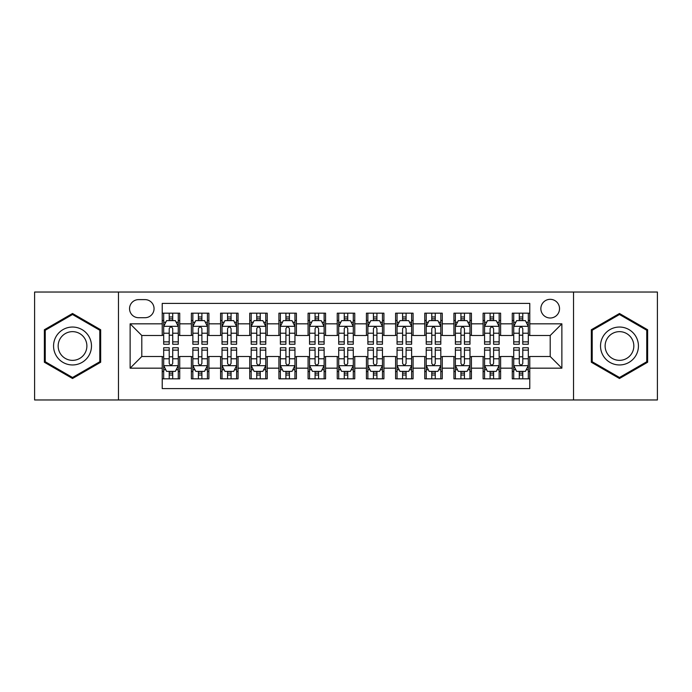 <?xml version="1.0" encoding="UTF-8"?>
<svg xmlns="http://www.w3.org/2000/svg" width="692" height="692" viewBox="0 0 692 692"><rect width="100%" height="100%" fill="white"/><g stroke="black" fill="none" stroke-linecap="round" stroke-linejoin="round"><path stroke-width="1.04" d="M550.201 299.325A9.333 9.333 0 0 0 540.859 308.658A9.333 9.333 0 0 0 550.201 318A9.333 9.333 0 0 0 559.534 308.658A9.333 9.333 0 0 0 550.201 299.325M573.53 399.967L657.4 399.967L657.4 292.033L573.53 292.033L573.53 399.967L118.47 399.967L118.47 292.033L34.6 292.033L34.6 399.967L118.47 399.967M529.778 313.182L512.27 313.182L512.27 323.83L500.61 323.83L500.61 335.499L512.27 335.499L512.27 323.83M500.61 323.83L500.61 313.182L483.103 313.182L483.103 323.83L471.434 323.83L471.434 335.499L483.103 335.499L483.103 323.83M471.434 323.83L471.434 313.182L453.935 313.182L453.935 323.83L442.266 323.83L442.266 335.499L453.935 335.499L453.935 323.83M442.266 323.83L442.266 313.182L424.758 313.182L424.758 323.83L413.089 323.83L413.089 335.499L424.758 335.499L424.758 323.83M413.089 323.83L413.089 313.182L395.59 313.182L395.59 323.83L383.922 323.83L383.922 335.499L395.59 335.499L395.59 323.83M383.922 323.83L383.922 313.182L366.423 313.182L366.423 323.83L354.754 323.83L354.754 335.499L366.423 335.499L366.423 323.83M354.754 323.83L354.754 313.182L337.246 313.182L337.246 323.83L325.577 323.83L325.577 335.499L337.246 335.499L337.246 323.83M325.577 323.83L325.577 313.182L308.078 313.182L308.078 323.83L296.41 323.83L296.41 335.499L308.078 335.499L308.078 323.83M296.41 323.83L296.41 313.182L278.911 313.182L278.911 323.83L267.242 323.83L267.242 335.499L278.911 335.499L278.911 323.83M267.242 323.83L267.242 313.182L249.734 313.182L249.734 323.83L238.065 323.83L238.065 335.499L249.734 335.499L249.734 323.83M238.065 323.83L238.065 313.182L220.566 313.182L220.566 323.83L208.898 323.83L208.898 335.499L220.566 335.499L220.566 323.83M208.898 323.83L208.898 313.182L191.39 313.182L191.39 335.499L179.73 335.499L179.73 313.182L162.222 313.182M162.222 378.818L179.73 378.818L179.73 356.501L191.39 356.501L191.39 378.818L208.898 378.818L208.898 356.501L220.566 356.501L220.566 368.17L208.898 368.17M220.566 368.17L220.566 378.818L238.065 378.818L238.065 356.501L249.734 356.501L249.734 368.17L238.065 368.17M249.734 368.17L249.734 378.818L267.242 378.818L267.242 356.501L278.911 356.501L278.911 368.17L267.242 368.17M278.911 368.17L278.911 378.818L296.41 378.818L296.41 356.501L308.078 356.501L308.078 368.17L296.41 368.17M308.078 368.17L308.078 378.818L325.577 378.818L325.577 356.501L337.246 356.501L337.246 368.17L325.577 368.17M337.246 368.17L337.246 378.818L354.754 378.818L354.754 356.501L366.423 356.501L366.423 368.17L354.754 368.17M366.423 368.17L366.423 378.818L383.922 378.818L383.922 356.501L395.59 356.501L395.59 368.17L383.922 368.17M395.59 368.17L395.59 378.818L413.089 378.818L413.089 356.501L424.758 356.501L424.758 368.17L413.089 368.17M424.758 368.17L424.758 378.818L442.266 378.818L442.266 356.501L453.935 356.501L453.935 368.17L442.266 368.17M453.935 368.17L453.935 378.818L471.434 378.818L471.434 356.501L483.103 356.501L483.103 368.17L471.434 368.17M483.103 368.17L483.103 378.818L500.61 378.818L500.61 356.501L512.27 356.501L512.27 368.17L500.61 368.17M138.59 317.706L145.009 317.706A9.039 9.039 0 0 0 154.056 308.658A9.039 9.039 0 0 0 145.009 299.619L138.59 299.619A9.039 9.039 0 0 0 129.551 308.658A9.039 9.039 0 0 0 138.59 317.706M573.53 292.033L118.47 292.033M529.778 323.83L529.778 303.407L162.222 303.407L162.222 335.499L141.799 335.499L141.799 356.501L162.222 356.501L162.222 388.593L529.778 388.593L529.778 356.501L550.201 356.501L550.201 335.499L529.778 335.499L529.778 323.83L561.869 323.83L561.869 368.17L529.778 368.17M162.222 368.17L130.131 368.17L130.131 323.83L162.222 323.83M512.27 368.17L512.27 378.818L529.778 378.818M162.222 320.474L163.684 320.474M169.22 320.474L172.723 320.474M178.268 320.474L179.73 320.474M162.222 335.205L163.684 335.205M169.22 335.205L172.723 335.205M178.268 335.205L179.73 335.205M162.222 356.795L163.684 356.795M169.22 356.795L172.723 356.795M178.268 356.795L179.73 356.795M162.222 371.526L163.684 371.526M169.22 371.526L172.723 371.526M178.268 371.526L179.73 371.526M191.39 335.205L192.852 335.205M198.396 335.205L201.9 335.205M207.436 335.205L208.898 335.205M191.39 320.474L192.852 320.474M198.396 320.474L201.9 320.474M207.436 320.474L208.898 320.474M191.39 356.795L192.852 356.795M198.396 356.795L201.9 356.795M207.436 356.795L208.898 356.795M191.39 371.526L192.852 371.526M198.396 371.526L201.9 371.526M207.436 371.526L208.898 371.526M220.566 356.795L222.02 356.795M227.564 356.795L231.067 356.795M236.612 356.795L238.065 356.795M220.566 371.526L222.02 371.526M227.564 371.526L231.067 371.526M236.612 371.526L238.065 371.526M220.566 320.474L222.02 320.474M227.564 320.474L231.067 320.474M236.612 320.474L238.065 320.474M220.566 335.205L222.02 335.205M227.564 335.205L231.067 335.205M236.612 335.205L238.065 335.205M249.734 356.795L251.196 356.795M256.741 356.795L260.235 356.795M265.78 356.795L267.242 356.795M249.734 371.526L251.196 371.526M256.741 371.526L260.235 371.526M265.78 371.526L267.242 371.526M249.734 320.474L251.196 320.474M256.741 320.474L260.235 320.474M265.78 320.474L267.242 320.474M249.734 335.205L251.196 335.205M256.741 335.205L260.235 335.205M265.78 335.205L267.242 335.205M278.911 356.795L280.364 356.795M285.908 356.795L289.412 356.795M294.948 356.795L296.41 356.795M278.911 371.526L280.364 371.526M285.908 371.526L289.412 371.526M294.948 371.526L296.41 371.526M278.911 320.474L280.364 320.474M285.908 320.474L289.412 320.474M294.948 320.474L296.41 320.474M278.911 335.205L280.364 335.205M285.908 335.205L289.412 335.205M294.948 335.205L296.41 335.205M308.078 356.795L309.54 356.795M315.076 356.795L318.579 356.795M324.124 356.795L325.577 356.795M308.078 371.526L309.54 371.526M315.076 371.526L318.579 371.526M324.124 371.526L325.577 371.526M308.078 320.474L309.54 320.474M315.076 320.474L318.579 320.474M324.124 320.474L325.577 320.474M308.078 335.205L309.54 335.205M315.076 335.205L318.579 335.205M324.124 335.205L325.577 335.205M337.246 356.795L338.708 356.795M344.253 356.795L347.747 356.795M353.292 356.795L354.754 356.795M337.246 371.526L338.708 371.526M344.253 371.526L347.747 371.526M353.292 371.526L354.754 371.526M337.246 320.474L338.708 320.474M344.253 320.474L347.747 320.474M353.292 320.474L354.754 320.474M337.246 335.205L338.708 335.205M344.253 335.205L347.747 335.205M353.292 335.205L354.754 335.205M366.423 356.795L367.876 356.795M373.421 356.795L376.924 356.795M382.46 356.795L383.922 356.795M366.423 371.526L367.876 371.526M373.421 371.526L376.924 371.526M382.46 371.526L383.922 371.526M366.423 320.474L367.876 320.474M373.421 320.474L376.924 320.474M382.46 320.474L383.922 320.474M366.423 335.205L367.876 335.205M373.421 335.205L376.924 335.205M382.46 335.205L383.922 335.205M395.59 356.795L397.052 356.795M402.588 356.795L406.092 356.795M411.636 356.795L413.089 356.795M395.59 371.526L397.052 371.526M402.588 371.526L406.092 371.526M411.636 371.526L413.089 371.526M395.59 320.474L397.052 320.474M402.588 320.474L406.092 320.474M411.636 320.474L413.089 320.474M395.59 335.205L397.052 335.205M402.588 335.205L406.092 335.205M411.636 335.205L413.089 335.205M424.758 356.795L426.22 356.795M431.765 356.795L435.259 356.795M440.804 356.795L442.266 356.795M424.758 371.526L426.22 371.526M431.765 371.526L435.259 371.526M440.804 371.526L442.266 371.526M424.758 320.474L426.22 320.474M431.765 320.474L435.259 320.474M440.804 320.474L442.266 320.474M424.758 335.205L426.22 335.205M431.765 335.205L435.259 335.205M440.804 335.205L442.266 335.205M453.935 356.795L455.388 356.795M460.933 356.795L464.436 356.795M469.98 356.795L471.434 356.795M453.935 371.526L455.388 371.526M460.933 371.526L464.436 371.526M469.98 371.526L471.434 371.526M453.935 320.474L455.388 320.474M460.933 320.474L464.436 320.474M469.98 320.474L471.434 320.474M453.935 335.205L455.388 335.205M460.933 335.205L464.436 335.205M469.98 335.205L471.434 335.205M483.103 356.795L484.564 356.795M490.1 356.795L493.604 356.795M499.148 356.795L500.61 356.795M483.103 371.526L484.564 371.526M490.1 371.526L493.604 371.526M499.148 371.526L500.61 371.526M483.103 320.474L484.564 320.474M490.1 320.474L493.604 320.474M499.148 320.474L500.61 320.474M483.103 335.205L484.564 335.205M490.1 335.205L493.604 335.205M499.148 335.205L500.61 335.205M512.27 356.795L513.732 356.795M519.277 356.795L522.78 356.795M528.316 356.795L529.778 356.795M512.27 371.526L513.732 371.526M519.277 371.526L522.78 371.526M528.316 371.526L529.778 371.526M512.27 320.474L513.732 320.474M519.277 320.474L522.78 320.474M528.316 320.474L529.778 320.474M512.27 335.205L513.732 335.205M519.277 335.205L522.78 335.205M528.316 335.205L529.778 335.205M141.799 335.499L130.131 323.83M141.799 356.501L130.131 368.17M561.869 323.83L550.201 335.499M561.869 368.17L550.201 356.501M72.522 378.507L100.669 362.253L100.669 329.747L72.522 313.493L44.374 329.747L44.374 362.253L72.522 378.507M647.625 329.747L619.478 313.493L591.331 329.747L591.331 362.253L619.478 378.507L647.625 362.253L647.625 329.747M172.723 316.971L169.22 316.971M178.268 341.874L172.723 341.874L172.723 344.253L178.268 344.253L178.268 326.46L175.353 320.621L166.599 320.621L163.684 326.46L163.684 344.253L169.22 344.253L169.22 341.874L163.684 341.874M163.684 326.46L163.684 313.182M178.268 326.46L178.268 313.182M169.22 320.621L169.22 313.182M172.723 313.182L172.723 320.621M172.723 341.874L172.723 328.639C171.555 326.399 170.396 326.399 169.22 328.639L169.22 341.874M169.22 375.029L172.723 375.029M163.684 350.126L169.22 350.126L169.22 347.747L163.684 347.747L163.684 365.54L166.599 371.379L175.353 371.379L178.268 365.54L178.268 347.747L172.723 347.747L172.723 350.126L178.268 350.126M178.268 365.54L178.268 378.818M163.684 365.54L163.684 378.818M172.723 371.379L172.723 378.818M169.22 378.818L169.22 371.379M169.22 350.126L169.22 363.361C170.388 365.601 171.555 365.601 172.723 363.361L172.723 350.126M72.522 327.039A18.961 18.961 0 0 0 53.561 346A18.961 18.961 0 0 0 72.522 364.961A18.961 18.961 0 0 0 91.482 346A18.961 18.961 0 0 0 72.522 327.039M72.522 331.641A14.359 14.359 0 0 0 58.163 346A14.359 14.359 0 0 0 72.522 360.359A14.359 14.359 0 0 0 86.881 346A14.359 14.359 0 0 0 72.522 331.641M99.795 361.743L72.522 377.495L45.248 361.743L45.248 330.257L72.522 314.505L99.795 330.257L99.795 361.743M603.061 336.52A18.961 18.961 0 0 0 609.998 362.418A18.961 18.961 0 0 0 635.896 355.48A18.961 18.961 0 0 0 628.959 329.582A18.961 18.961 0 0 0 603.061 336.52M607.048 338.82A14.359 14.359 0 0 0 612.299 358.43A14.359 14.359 0 0 0 631.908 353.18A14.359 14.359 0 0 0 626.658 333.57A14.359 14.359 0 0 0 607.048 338.82M646.752 330.257L646.752 361.743L619.478 377.495L592.205 361.743L592.205 330.257L619.478 314.505L646.752 330.257M201.9 316.971L198.396 316.971M207.436 341.874L201.9 341.874L201.9 344.253L207.436 344.253L207.436 326.46L204.521 320.621L195.767 320.621L192.852 326.46L192.852 344.253L198.396 344.253L198.396 341.874L192.852 341.874M192.852 326.46L192.852 313.182M207.436 326.46L207.436 313.182M198.396 320.621L198.396 313.182M201.9 313.182L201.9 320.621M201.9 341.874L201.9 328.639C200.732 326.399 199.564 326.399 198.396 328.639L198.396 341.874M231.067 316.971L227.564 316.971M236.612 341.874L231.067 341.874L231.067 344.253L236.612 344.253L236.612 326.46L233.688 320.621L224.943 320.621L222.02 326.46L222.02 344.253L227.564 344.253L227.564 341.874L222.02 341.874M222.02 326.46L222.02 313.182M236.612 326.46L236.612 313.182M227.564 320.621L227.564 313.182M231.067 313.182L231.067 320.621M231.067 341.874L231.067 328.639C229.9 326.399 228.732 326.399 227.564 328.639L227.564 341.874M260.235 316.971L256.741 316.971M265.78 341.874L260.235 341.874L260.235 344.253L265.78 344.253L265.78 326.46L262.865 320.621L254.111 320.621L251.196 326.46L251.196 344.253L256.741 344.253L256.741 341.874L251.196 341.874M251.196 326.46L251.196 313.182M265.78 326.46L265.78 313.182M256.741 320.621L256.741 313.182M260.235 313.182L260.235 320.621M260.235 341.874L260.235 328.639C259.076 326.399 257.908 326.399 256.741 328.639L256.741 341.874M289.412 316.971L285.908 316.971M294.948 341.874L289.412 341.874L289.412 344.253L294.948 344.253L294.948 326.46L292.033 320.621L283.279 320.621L280.364 326.46L280.364 344.253L285.908 344.253L285.908 341.874L280.364 341.874M280.364 326.46L280.364 313.182M294.948 326.46L294.948 313.182M285.908 320.621L285.908 313.182M289.412 313.182L289.412 320.621M289.412 341.874L289.412 328.639C288.244 326.399 287.076 326.399 285.908 328.639L285.908 341.874M198.396 375.029L201.9 375.029M192.852 350.126L198.396 350.126L198.396 347.747L192.852 347.747L192.852 365.54L195.767 371.379L204.521 371.379L207.436 365.54L207.436 347.747L201.9 347.747L201.9 350.126L207.436 350.126M207.436 365.54L207.436 378.818M192.852 365.54L192.852 378.818M201.9 371.379L201.9 378.818M198.396 378.818L198.396 371.379M198.396 350.126L198.396 363.361C199.564 365.601 200.723 365.601 201.9 363.361L201.9 350.126M227.564 375.029L231.067 375.029M222.02 350.126L227.564 350.126L227.564 347.747L222.02 347.747L222.02 365.54L224.943 371.379L233.688 371.379L236.612 365.54L236.612 347.747L231.067 347.747L231.067 350.126L236.612 350.126M236.612 365.54L236.612 378.818M222.02 365.54L222.02 378.818M231.067 371.379L231.067 378.818M227.564 378.818L227.564 371.379M227.564 350.126L227.564 363.361C228.732 365.601 229.9 365.601 231.067 363.361L231.067 350.126M256.741 375.029L260.235 375.029M251.196 350.126L256.741 350.126L256.741 347.747L251.196 347.747L251.196 365.54L254.111 371.379L262.865 371.379L265.78 365.54L265.78 347.747L260.235 347.747L260.235 350.126L265.78 350.126M265.78 365.54L265.78 378.818M251.196 365.54L251.196 378.818M260.235 371.379L260.235 378.818M256.741 378.818L256.741 371.379M256.741 350.126L256.741 363.361C257.9 365.601 259.067 365.601 260.235 363.361L260.235 350.126M285.908 375.029L289.412 375.029M280.364 350.126L285.908 350.126L285.908 347.747L280.364 347.747L280.364 365.54L283.279 371.379L292.033 371.379L294.948 365.54L294.948 347.747L289.412 347.747L289.412 350.126L294.948 350.126M294.948 365.54L294.948 378.818M280.364 365.54L280.364 378.818M289.412 371.379L289.412 378.818M285.908 378.818L285.908 371.379M285.908 350.126L285.908 363.361C287.076 365.601 288.244 365.601 289.412 363.361L289.412 350.126M318.579 316.971L315.076 316.971M324.124 341.874L318.579 341.874L318.579 344.253L324.124 344.253L324.124 326.46L321.2 320.621L312.455 320.621L309.54 326.46L309.54 344.253L315.076 344.253L315.076 341.874L309.54 341.874M309.54 326.46L309.54 313.182M324.124 326.46L324.124 313.182M315.076 320.621L315.076 313.182M318.579 313.182L318.579 320.621M318.579 341.874L318.579 328.639C317.412 326.399 316.244 326.399 315.076 328.639L315.076 341.874M315.076 375.029L318.579 375.029M309.54 350.126L315.076 350.126L315.076 347.747L309.54 347.747L309.54 365.54L312.455 371.379L321.2 371.379L324.124 365.54L324.124 347.747L318.579 347.747L318.579 350.126L324.124 350.126M324.124 365.54L324.124 378.818M309.54 365.54L309.54 378.818M318.579 371.379L318.579 378.818M315.076 378.818L315.076 371.379M315.076 350.126L315.076 363.361C316.244 365.601 317.412 365.601 318.579 363.361L318.579 350.126M347.747 316.971L344.253 316.971M353.292 341.874L347.747 341.874L347.747 344.253L353.292 344.253L353.292 326.46L350.377 320.621L341.623 320.621L338.708 326.46L338.708 344.253L344.253 344.253L344.253 341.874L338.708 341.874M338.708 326.46L338.708 313.182M353.292 326.46L353.292 313.182M344.253 320.621L344.253 313.182M347.747 313.182L347.747 320.621M347.747 341.874L347.747 328.639C346.588 326.399 345.42 326.399 344.253 328.639L344.253 341.874M344.253 375.029L347.747 375.029M338.708 350.126L344.253 350.126L344.253 347.747L338.708 347.747L338.708 365.54L341.623 371.379L350.377 371.379L353.292 365.54L353.292 347.747L347.747 347.747L347.747 350.126L353.292 350.126M353.292 365.54L353.292 378.818M338.708 365.54L338.708 378.818M347.747 371.379L347.747 378.818M344.253 378.818L344.253 371.379M344.253 350.126L344.253 363.361C345.412 365.601 346.58 365.601 347.747 363.361L347.747 350.126M376.924 316.971L373.421 316.971M382.46 341.874L376.924 341.874L376.924 344.253L382.46 344.253L382.46 326.46L379.545 320.621L370.8 320.621L367.876 326.46L367.876 344.253L373.421 344.253L373.421 341.874L367.876 341.874M367.876 326.46L367.876 313.182M382.46 326.46L382.46 313.182M373.421 320.621L373.421 313.182M376.924 313.182L376.924 320.621M376.924 341.874L376.924 328.639C375.756 326.399 374.588 326.399 373.421 328.639L373.421 341.874M373.421 375.029L376.924 375.029M367.876 350.126L373.421 350.126L373.421 347.747L367.876 347.747L367.876 365.54L370.8 371.379L379.545 371.379L382.46 365.54L382.46 347.747L376.924 347.747L376.924 350.126L382.46 350.126M382.46 365.54L382.46 378.818M367.876 365.54L367.876 378.818M376.924 371.379L376.924 378.818M373.421 378.818L373.421 371.379M373.421 350.126L373.421 363.361C374.588 365.601 375.756 365.601 376.924 363.361L376.924 350.126M406.092 316.971L402.588 316.971M411.636 341.874L406.092 341.874L406.092 344.253L411.636 344.253L411.636 326.46L408.721 320.621L399.967 320.621L397.052 326.46L397.052 344.253L402.588 344.253L402.588 341.874L397.052 341.874M397.052 326.46L397.052 313.182M411.636 326.46L411.636 313.182M402.588 320.621L402.588 313.182M406.092 313.182L406.092 320.621M406.092 341.874L406.092 328.639C404.924 326.399 403.756 326.399 402.588 328.639L402.588 341.874M402.588 375.029L406.092 375.029M397.052 350.126L402.588 350.126L402.588 347.747L397.052 347.747L397.052 365.54L399.967 371.379L408.721 371.379L411.636 365.54L411.636 347.747L406.092 347.747L406.092 350.126L411.636 350.126M411.636 365.54L411.636 378.818M397.052 365.54L397.052 378.818M406.092 371.379L406.092 378.818M402.588 378.818L402.588 371.379M402.588 350.126L402.588 363.361C403.756 365.601 404.924 365.601 406.092 363.361L406.092 350.126M435.259 316.971L431.765 316.971M440.804 341.874L435.259 341.874L435.259 344.253L440.804 344.253L440.804 326.46L437.889 320.621L429.135 320.621L426.22 326.46L426.22 344.253L431.765 344.253L431.765 341.874L426.22 341.874M426.22 326.46L426.22 313.182M440.804 326.46L440.804 313.182M431.765 320.621L431.765 313.182M435.259 313.182L435.259 320.621M435.259 341.874L435.259 328.639C434.1 326.399 432.933 326.399 431.765 328.639L431.765 341.874M431.765 375.029L435.259 375.029M426.22 350.126L431.765 350.126L431.765 347.747L426.22 347.747L426.22 365.54L429.135 371.379L437.889 371.379L440.804 365.54L440.804 347.747L435.259 347.747L435.259 350.126L440.804 350.126M440.804 365.54L440.804 378.818M426.22 365.54L426.22 378.818M435.259 371.379L435.259 378.818M431.765 378.818L431.765 371.379M431.765 350.126L431.765 363.361C432.924 365.601 434.092 365.601 435.259 363.361L435.259 350.126M464.436 316.971L460.933 316.971M469.98 341.874L464.436 341.874L464.436 344.253L469.98 344.253L469.98 326.46L467.057 320.621L458.312 320.621L455.388 326.46L455.388 344.253L460.933 344.253L460.933 341.874L455.388 341.874M455.388 326.46L455.388 313.182M469.98 326.46L469.98 313.182M460.933 320.621L460.933 313.182M464.436 313.182L464.436 320.621M464.436 341.874L464.436 328.639C463.268 326.399 462.1 326.399 460.933 328.639L460.933 341.874M460.933 375.029L464.436 375.029M455.388 350.126L460.933 350.126L460.933 347.747L455.388 347.747L455.388 365.54L458.312 371.379L467.057 371.379L469.98 365.54L469.98 347.747L464.436 347.747L464.436 350.126L469.98 350.126M469.98 365.54L469.98 378.818M455.388 365.54L455.388 378.818M464.436 371.379L464.436 378.818M460.933 378.818L460.933 371.379M460.933 350.126L460.933 363.361C462.1 365.601 463.268 365.601 464.436 363.361L464.436 350.126M493.604 316.971L490.1 316.971M499.148 341.874L493.604 341.874L493.604 344.253L499.148 344.253L499.148 326.46L496.233 320.621L487.479 320.621L484.564 326.46L484.564 344.253L490.1 344.253L490.1 341.874L484.564 341.874M484.564 326.46L484.564 313.182M499.148 326.46L499.148 313.182M490.1 320.621L490.1 313.182M493.604 313.182L493.604 320.621M493.604 341.874L493.604 328.639C492.436 326.399 491.277 326.399 490.1 328.639L490.1 341.874M490.1 375.029L493.604 375.029M484.564 350.126L490.1 350.126L490.1 347.747L484.564 347.747L484.564 365.54L487.479 371.379L496.233 371.379L499.148 365.54L499.148 347.747L493.604 347.747L493.604 350.126L499.148 350.126M499.148 365.54L499.148 378.818M484.564 365.54L484.564 378.818M493.604 371.379L493.604 378.818M490.1 378.818L490.1 371.379M490.1 350.126L490.1 363.361C491.268 365.601 492.436 365.601 493.604 363.361L493.604 350.126M522.78 316.971L519.277 316.971M528.316 341.874L522.78 341.874L522.78 344.253L528.316 344.253L528.316 326.46L525.401 320.621L516.647 320.621L513.732 326.46L513.732 344.253L519.277 344.253L519.277 341.874L513.732 341.874M513.732 326.46L513.732 313.182M528.316 326.46L528.316 313.182M519.277 320.621L519.277 313.182M522.78 313.182L522.78 320.621M522.78 341.874L522.78 328.639C521.612 326.399 520.445 326.399 519.277 328.639L519.277 341.874M519.277 375.029L522.78 375.029M513.732 350.126L519.277 350.126L519.277 347.747L513.732 347.747L513.732 365.54L516.647 371.379L525.401 371.379L528.316 365.54L528.316 347.747L522.78 347.747L522.78 350.126L528.316 350.126M528.316 365.54L528.316 378.818M513.732 365.54L513.732 378.818M522.78 371.379L522.78 378.818M519.277 378.818L519.277 371.379M519.277 350.126L519.277 363.361C520.445 365.601 521.604 365.601 522.78 363.361L522.78 350.126M191.39 368.17L179.73 368.17M191.39 323.83L179.73 323.83M178.19 326.313L163.753 326.313M163.684 322.23L165.795 322.23M176.149 322.23L178.268 322.23M169.22 333.215L163.684 333.215M178.268 333.215L172.723 333.215M172.723 318.83L169.22 318.83M163.753 365.687L178.19 365.687M178.268 369.77L176.149 369.77M165.795 369.77L163.684 369.77M172.723 358.785L178.268 358.785M163.684 358.785L169.22 358.785M169.22 373.17L172.723 373.17M207.366 326.313L192.93 326.313M192.852 322.23L194.971 322.23M205.325 322.23L207.436 322.23M198.396 333.215L192.852 333.215M207.436 333.215L201.9 333.215M201.9 318.83L198.396 318.83M236.534 326.313L222.097 326.313M222.02 322.23L224.139 322.23M234.493 322.23L236.612 322.23M227.564 333.215L222.02 333.215M236.612 333.215L231.067 333.215M231.067 318.83L227.564 318.83M265.711 326.313L251.265 326.313M251.196 322.23L253.307 322.23M263.669 322.23L265.78 322.23M256.741 333.215L251.196 333.215M265.78 333.215L260.235 333.215M260.235 318.83L256.741 318.83M294.878 326.313L280.442 326.313M280.364 322.23L282.483 322.23M292.837 322.23L294.948 322.23M285.908 333.215L280.364 333.215M294.948 333.215L289.412 333.215M289.412 318.83L285.908 318.83M192.93 365.687L207.366 365.687M207.436 369.77L205.325 369.77M194.971 369.77L192.852 369.77M201.9 358.785L207.436 358.785M192.852 358.785L198.396 358.785M198.396 373.17L201.9 373.17M222.097 365.687L236.534 365.687M236.612 369.77L234.493 369.77M224.139 369.77L222.02 369.77M231.067 358.785L236.612 358.785M222.02 358.785L227.564 358.785M227.564 373.17L231.067 373.17M251.265 365.687L265.711 365.687M265.78 369.77L263.669 369.77M253.307 369.77L251.196 369.77M260.235 358.785L265.78 358.785M251.196 358.785L256.741 358.785M256.741 373.17L260.235 373.17M280.442 365.687L294.878 365.687M294.948 369.77L292.837 369.77M282.483 369.77L280.364 369.77M289.412 358.785L294.948 358.785M280.364 358.785L285.908 358.785M285.908 373.17L289.412 373.17M324.046 326.313L309.609 326.313M309.54 322.23L311.651 322.23M322.005 322.23L324.124 322.23M315.076 333.215L309.54 333.215M324.124 333.215L318.579 333.215M318.579 318.83L315.076 318.83M309.609 365.687L324.046 365.687M324.124 369.77L322.005 369.77M311.651 369.77L309.54 369.77M318.579 358.785L324.124 358.785M309.54 358.785L315.076 358.785M315.076 373.17L318.579 373.17M353.223 326.313L338.777 326.313M338.708 322.23L340.819 322.23M351.181 322.23L353.292 322.23M344.253 333.215L338.708 333.215M353.292 333.215L347.747 333.215M347.747 318.83L344.253 318.83M338.777 365.687L353.223 365.687M353.292 369.77L351.181 369.77M340.819 369.77L338.708 369.77M347.747 358.785L353.292 358.785M338.708 358.785L344.253 358.785M344.253 373.17L347.747 373.17M382.391 326.313L367.954 326.313M367.876 322.23L369.995 322.23M380.349 322.23L382.46 322.23M373.421 333.215L367.876 333.215M382.46 333.215L376.924 333.215M376.924 318.83L373.421 318.83M367.954 365.687L382.391 365.687M382.46 369.77L380.349 369.77M369.995 369.77L367.876 369.77M376.924 358.785L382.46 358.785M367.876 358.785L373.421 358.785M373.421 373.17L376.924 373.17M411.558 326.313L397.122 326.313M397.052 322.23L399.163 322.23M409.517 322.23L411.636 322.23M402.588 333.215L397.052 333.215M411.636 333.215L406.092 333.215M406.092 318.83L402.588 318.83M397.122 365.687L411.558 365.687M411.636 369.77L409.517 369.77M399.163 369.77L397.052 369.77M406.092 358.785L411.636 358.785M397.052 358.785L402.588 358.785M402.588 373.17L406.092 373.17M440.735 326.313L426.289 326.313M426.22 322.23L428.331 322.23M438.693 322.23L440.804 322.23M431.765 333.215L426.22 333.215M440.804 333.215L435.259 333.215M435.259 318.83L431.765 318.83M426.289 365.687L440.735 365.687M440.804 369.77L438.693 369.77M428.331 369.77L426.22 369.77M435.259 358.785L440.804 358.785M426.22 358.785L431.765 358.785M431.765 373.17L435.259 373.17M469.903 326.313L455.466 326.313M455.388 322.23L457.507 322.23M467.861 322.23L469.98 322.23M460.933 333.215L455.388 333.215M469.98 333.215L464.436 333.215M464.436 318.83L460.933 318.83M455.466 365.687L469.903 365.687M469.98 369.77L467.861 369.77M457.507 369.77L455.388 369.77M464.436 358.785L469.98 358.785M455.388 358.785L460.933 358.785M460.933 373.17L464.436 373.17M499.07 326.313L484.634 326.313M484.564 322.23L486.675 322.23M497.029 322.23L499.148 322.23M490.1 333.215L484.564 333.215M499.148 333.215L493.604 333.215M493.604 318.83L490.1 318.83M484.634 365.687L499.07 365.687M499.148 369.77L497.029 369.77M486.675 369.77L484.564 369.77M493.604 358.785L499.148 358.785M484.564 358.785L490.1 358.785M490.1 373.17L493.604 373.17M528.247 326.313L513.81 326.313M513.732 322.23L515.851 322.23M526.205 322.23L528.316 322.23M519.277 333.215L513.732 333.215M528.316 333.215L522.78 333.215M522.78 318.83L519.277 318.83M513.81 365.687L528.247 365.687M528.316 369.77L526.205 369.77M515.851 369.77L513.732 369.77M522.78 358.785L528.316 358.785M513.732 358.785L519.277 358.785M519.277 373.17L522.78 373.17"/></g></svg>
